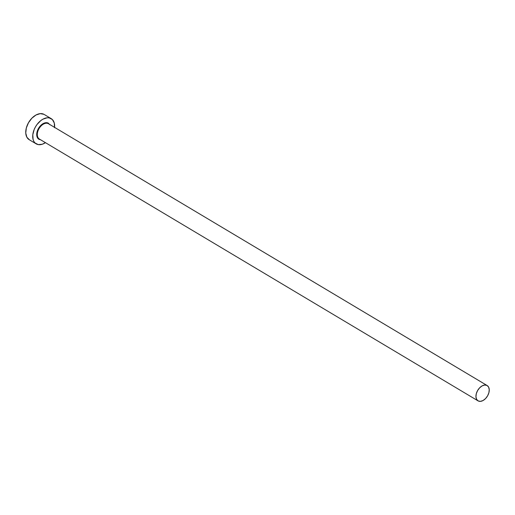 <?xml version="1.0" encoding="UTF-8"?>
<svg xmlns="http://www.w3.org/2000/svg" width="515" height="515" viewBox="0 0 515 515"><rect width="100%" height="100%" fill="white"/><g stroke="black" fill="none" stroke-linecap="round" stroke-linejoin="round"><path stroke-width="0.77" d="M48.7 123.864A8.91 5.646 120.8 0 0 48.526 123.755A8.91 5.646 120.8 0 0 48.346 123.652L486.984 385.445A8.91 5.646 -59.2 0 1 487.164 385.548A8.91 5.646 -59.2 0 1 487.525 395.951A8.91 5.646 -59.2 0 1 478.21 400.953A8.91 5.646 -59.2 0 1 478.029 400.857A8.91 5.646 -59.2 0 1 477.663 390.447A8.91 5.646 -59.2 0 1 486.984 385.445L48.346 123.652A0.418 0.322 117.5 0 1 48.268 123.117L49.929 124.785M40.614 139.79L39.082 139.359A0.418 0.322 117.5 0 1 39.558 139.153A0.418 0.322 -62.5 0 0 39.082 139.359L37.428 137.692L36.72 135.046L37.074 131.821L38.432 128.505L40.588 125.609L43.215 123.568L45.912 122.692L48.268 123.117A0.418 0.322 -62.5 0 0 48.346 123.652A8.91 5.646 120.8 0 0 39.024 128.653A8.91 5.646 120.8 0 0 39.391 139.056A8.91 5.646 120.8 0 0 39.571 139.159L478.029 400.857M51.204 118.637L44.232 114.478A14.678 9.296 120.8 0 0 43.936 114.311A14.678 9.296 120.8 0 0 28.589 122.544A14.678 9.296 120.8 0 0 29.188 139.687L36.153 143.84A14.678 9.296 -59.2 0 1 35.561 126.703A14.678 9.296 -59.2 0 1 50.901 118.469L43.936 114.311L50.901 118.469A14.678 9.296 -59.2 0 1 51.204 118.637A14.678 9.296 -59.2 0 1 54.59 127.372M54.558 127.72L54.268 123.008L52.376 119.551L49.157 117.877L47.193 117.793L42.951 119.165L40.827 120.568L36.99 124.527L35.426 126.941L34.17 129.51L32.799 134.756L33.082 139.468L33.842 141.393L34.981 142.925L38.2 144.599L42.256 144.245L45.455 142.674A14.678 9.296 -59.2 0 1 36.456 144.007A14.678 9.296 -59.2 0 1 36.153 143.84M43.936 114.311L40.228 113.635L35.986 115.012L31.853 118.218L28.46 122.782L26.323 127.997L25.763 133.07L26.877 137.235L29.484 139.848M478.21 400.953L480.463 401.365L483.038 400.528L485.548 398.578L487.608 395.81L488.902 392.649L489.244 389.565L488.568 387.035L486.984 385.445L484.731 385.04L482.156 385.87L479.645 387.821L477.585 390.589L476.285 393.756L475.95 396.84L476.626 399.363L478.21 400.953M39.082 139.359A9.334 5.91 -59.2 0 1 38.432 128.505A9.334 5.91 -59.2 0 1 48.268 123.117M48.346 123.652A8.91 5.646 120.8 0 0 39.069 128.576A8.91 5.646 120.8 0 0 39.294 138.999M48.526 123.755L487.164 385.548"/></g></svg>
